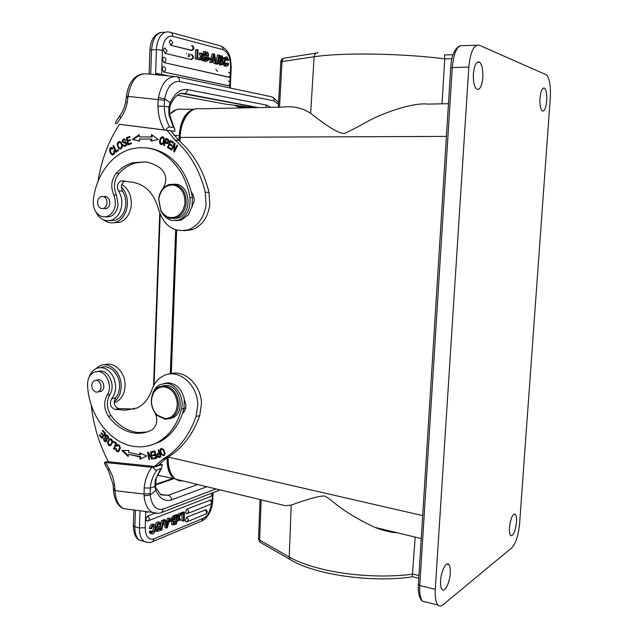 <?xml version="1.0" encoding="UTF-8"?>
<svg xmlns="http://www.w3.org/2000/svg" width="638" height="638" viewBox="0 0 638 638"><rect width="100%" height="100%" fill="white"/><g stroke="black" fill="none" stroke-linecap="round" stroke-linejoin="round"><path stroke-width="0.96" d="M201.911 53.815L204.399 53.935L202.9 56.766L204.232 60.682L201.76 60.482L201.488 59.653M202.326 55.123L203.458 53.696M198.881 59.757L200.38 59.749L201.975 56.599L200.46 56.638L199.231 53.058L201.736 53.265L202.469 55.634L202.732 55.115M201.975 56.599L200.755 53.01M200.46 56.638L199.638 58.257M198.865 59.789L200.38 59.749M204.232 60.682L203.267 60.45L202.406 57.739L201.337 59.98M203.267 60.45L201.76 60.482M210.971 58.289L212.207 53.863L214.528 54.031L216.298 63.609L213.897 63.425L213.403 60.61L214.902 60.578L212.853 60.076L212.183 62.612L209.814 62.436L210.564 59.749M213.403 60.61L212.749 60.45M170.753 39.931L172.834 42.778L170.809 45.25L169.333 42.204L169.923 40.369L170.753 39.931M192.03 50.402L170.809 45.25M164.995 47.978L167.076 50.841L165.051 53.329L163.551 50.274L164.149 48.424L164.995 47.978M192.166 59.047L191.073 59.565L165.051 53.329M163.926 57.245L164.173 57.268C166.598 58.895 166.566 60.658 164.102 62.572L162.483 59.557L163.089 57.707L163.926 57.245M228.986 77.166L163.982 62.588M163.591 66.679L163.838 66.703C166.247 68.314 166.231 70.076 163.783 71.982L162.148 69.008L162.746 67.142L163.591 66.679M228.611 85.739L163.647 72.006M195.268 58.911L195.627 49.628L197.15 49.581L196.783 58.879L195.268 58.911L200.26 59.717L196.783 58.879M215.979 61.91L217.43 55.043L219.544 55.171L217.67 64.095L215.62 63.625M220.764 57.364L221.314 58.999L223.563 59.047L222.806 58.959L221.849 57.029L220.573 57.898L221.258 59.198C224.337 62.588 224.297 64.502 221.147 64.916L219.679 63.13L219.464 61.32L220.214 61.392L221.346 63.664C222.734 63.736 223.109 63.05 222.463 61.607L220.469 59.988C219.328 57.245 219.839 55.857 222.024 55.809L223.563 59.047M220.684 55.841L219.424 55.769M218.635 59.493L220.979 61.639L221.051 63.505M218.029 62.404L219.655 64.948L221.091 64.916M204.511 60.754L206.688 61.28L208.642 60.1L208.02 56.67C209.12 54.932 208.889 53.456 207.318 52.228L204.878 51.566L204.511 60.754L203.004 60.785L206.353 61.288M203.139 57.46L203.187 56.232M203.283 53.704L203.362 51.606L204.878 51.566M225.74 58.529L226.458 60.419L227.941 60.387L226.897 58.289C224.783 59.637 224.409 61.742 225.78 64.605L227.319 64.685L227.894 63.114L228.651 63.648C228.181 65.794 227.319 66.623 226.067 66.121C222.79 64.446 224.409 55.155 227.04 57.109L228.707 60.259L227.941 60.387M225.836 57.141L223.483 58.026M223.029 59.063L222.774 60.347M223.125 64.318L224.592 66.153L225.916 66.121M227.894 63.114L226.41 63.146L225.86 64.685M208.698 57.906L211.425 58.401L211.369 59.733L208.77 59.493M230.302 73.386L230.581 66.791C230.493 57.627 227.949 51.917 222.973 49.652L172.778 36.302C170.131 35.672 167.778 36.677 165.736 39.309C163.743 42.068 162.65 45.705 162.443 50.219L161.581 74.447L155.592 73.33L158.671 74.989M169.66 108.277L168.863 106.985L164.245 106.323L164.692 98.834L158.415 97.622L158.176 99.6L126.46 96.218M511.971 547.667L442.82 604.936C440.938 606.459 439.303 606.483 437.899 604.991C435.73 602.328 434.853 597.08 435.268 589.265L468.834 67.046C470.413 51.678 473.89 44.389 479.266 45.194L546.455 74.861C549.589 78.554 550.865 86.21 550.291 97.837L519.611 523.415C518.431 535.242 515.879 543.321 511.971 547.667M516.469 522.227C516.724 518.152 516.341 515.488 515.329 514.252C512.657 513.638 510.703 518.104 509.451 527.642C509.212 531.717 509.595 534.365 510.591 535.593C513.295 536.159 515.249 531.709 516.469 522.227M546.726 100.78C547.037 94.4 546.335 90.205 544.613 88.196C542.364 87.278 540.825 90.66 539.995 98.324C539.692 104.72 540.394 108.907 542.093 110.876C544.358 111.778 545.905 108.412 546.726 100.78M482.83 77.413C483.125 70.005 482.097 64.98 479.736 62.341C476.53 60.833 474.417 64.709 473.388 73.96C473.109 81.385 474.138 86.393 476.466 88.993C479.696 90.484 481.818 86.624 482.83 77.413M450.284 573.275C450.524 568.937 450.029 566.018 448.817 564.526C446.217 561.145 441.057 571.162 440.579 580.755C440.348 585.078 440.834 587.981 442.038 589.456C444.71 592.861 449.814 582.693 450.284 573.275M415.178 537.1L412.276 576.816M168.161 457.103C167.977 467.622 170.41 474.959 175.466 479.106L179.103 480.845L183.09 480.948M167.363 457.582C167.339 467.758 170.035 474.927 175.466 479.106L285.457 505.719L291.183 505.129C308.05 498.972 319.136 495.925 324.455 495.981C332.39 499.203 337.996 510.009 374.801 527.331L421.255 538.576M397.458 532.818C391.022 532.531 383.478 530.704 374.801 527.331M259.865 541.933L259.626 540.083L258.972 539.612L260.232 542.316M258.565 538.217L258.972 539.612M448.474 103.683L428.106 104.106C410.864 102.064 378.079 115.374 368.03 121.252C356.315 127.752 348.396 131.835 344.273 133.501C338.818 133.501 327.613 126.771 310.658 113.293C302.372 107.958 293.153 105.892 282.993 107.088L199.59 108.803C190.1 106.737 180.57 120.391 180.155 137.433L179.35 137.489M165.713 476.937L158.679 475.438L157.745 474.768L158.679 475.438L174.126 478.731C169.301 474.999 166.973 468.188 167.124 458.299L167.148 457.709M194.263 109.257C185.538 111.522 180.514 120.311 179.206 135.631L179.023 140.607M175.673 229.871L170.282 373.908M283.12 58.345L318.051 52.787C315.818 52.723 314.51 54.047 314.119 56.742L282.02 61.543L282.889 58.345C281.701 59.023 281.007 60.211 280.8 61.902L282.02 61.543L279.516 107.16M451.943 58.704L444.75 58.855L442.038 103.819M310.658 113.293L314.119 56.742C322.98 55.426 334.599 54.581 348.986 54.198C378.557 53.409 417.085 55.275 444.75 58.855L444.439 54.94L453.036 54.74M184.015 408.424L185.706 407.802M151.469 444.973L159.939 441.719C170.346 436.057 177.874 426.647 182.54 413.472L183.991 408.535L184.286 399.276C181.958 389.451 176.742 383.956 168.639 382.808L164.245 383.382M89.121 377.138C90.556 372.927 92.973 370.024 96.378 368.429C104.249 366.045 110.27 369.705 114.449 379.403L115.653 385.942C115.765 391.118 114.409 395.393 111.594 398.758C109.178 403.894 110.374 407.459 115.175 409.46L125.758 410.194L137.298 407.929C144.036 404.5 148.869 398.543 151.804 390.073C154.125 383.294 158.088 378.517 163.679 375.734C178.05 368.054 197.684 384.347 197.772 404.683L196.057 416.55C189.039 436.105 177.986 450.308 162.889 459.177L154.579 466.458L158.383 465.238L166.67 457.988C181.726 449.16 192.748 435.02 199.75 415.561L201.464 403.758C201.329 384.881 184.135 368.939 169.995 373.996M134.443 409.102L119.107 408.551C116.028 407.897 114.377 405.616 114.162 401.701L115.534 397.905C118.349 394.555 119.697 390.304 119.593 385.145C119.458 373.557 109.114 363.947 100.868 367.528M114.186 402.658L116.244 401.908C122.105 398.694 125.048 392.88 125.072 384.443C124.92 371.739 113.668 361.132 104.544 364.84M95.588 368.82L99.791 365.837C109.002 361.267 121.029 372.01 121.172 385.232C121.236 392.593 118.899 398.088 114.162 401.701M108.189 461.322L104.449 462.422L105.023 464.48M159.221 464.217L162.251 464.56L161.566 468.172L156.884 470.086C155.672 470.429 154.484 469.544 153.335 467.423L162.251 464.56M153.335 467.423L104.449 462.422M91.234 404.955C93.387 425.091 99.121 444.032 108.444 461.792L154.579 466.458M155.616 484.601L154.811 486.587L155.385 479.72L161.566 468.172M155.672 485.438L155.855 490.335L154.811 486.587L150.281 488.022L144.148 487.998L144.076 495.909L150.193 495.04L150.281 488.022C150.983 481.052 153.184 475.071 156.884 470.086M113.46 489.88L113.428 488.86L114.936 489.354L114.569 484.617L113.078 484.282M108.316 470.326L113.101 484.457L113.412 488.604M165.864 521.366L166.797 520.991L167.491 518.208L169.852 518.192L167.387 527.674L166.518 528.033L165.067 527.682L163.511 521.605M163.192 520.345L164.07 519.563L165.529 519.914L166.063 522.211L168.249 521.342L166.797 520.991M186.36 521.82L185.355 520.991L185.251 520.034L186.743 517.163L205.914 509.778C207.629 511.15 207.645 512.553 205.954 513.981L206.832 512.123L205.173 509.682M186.695 513.646L185.682 512.8L185.578 511.843L187.07 508.98L210.739 500.017C212.462 501.388 212.478 502.784 210.787 504.203L211.68 502.345L210.022 499.921M147.139 520.991L146.006 520.114L145.879 519.101L147.53 516.062L154.819 513.271M147.466 512.338L146.892 512.25M179.661 513.454L183.058 512.035L184.494 512.362L184.167 520.807L181.91 520.799L182.157 514.467M178.6 513.797L180.985 513.757L178.6 513.797L178.138 514.962M176.79 517.131L178.496 517.992L177.149 515.289L178.114 514.906L176.67 514.563L175.809 515.153M177.053 517.649L176.742 518.375M160.991 523.351L161.589 520.401L163.743 520.48L161.773 530.122L160.122 530.17M160.313 526.677L160.696 524.787M158.447 527.809L157.53 529.652M155.784 528.822L157.434 529.077L156.589 529.524L157.251 531.398C160.074 531.119 161.071 529.532 160.234 526.621L157.682 526.27C157.227 524.667 157.961 523.806 159.875 523.702L159.341 523.575M155.401 530.585L156.549 531.223M158.687 523.726L158.83 524.651L160.29 525.01L161.119 524.564L160.417 522.434C157.411 522.626 156.318 524.34 157.139 527.594L159.755 527.929L159.923 528.551L158.463 528.192M159.596 522.243L158.958 522.083C157.411 521.517 156.15 522.474 155.162 524.962M155.816 527.323L156.972 527.459M171.75 521.142L171.646 524.484L174.477 524.771L176.527 523.934L176.862 515.4L175.418 515.065L173.201 515.943L171.199 518.255L171.04 519.595M171.646 524.484L172.236 524.627M153.096 525.895C153.925 527.865 153.495 529.915 151.788 532.052M151.589 531.326L152.139 532.523C154.922 530.92 155.624 528.703 154.237 525.864L152.251 526.749L151.605 528.671L150.72 528.687C151.716 525.305 153.096 523.965 154.859 524.667C157.586 527.235 154.061 535.745 151.509 533.687L150.696 531.996L151.589 531.326L150.113 530.968L149.22 531.637L150.034 533.32L150.879 533.528M153.965 524.452L153.391 524.316C151.621 523.607 150.241 524.946 149.252 528.328L150.72 528.687M169.405 519.93L170.537 519.476L171.989 519.818L171.941 521.071L168.926 521.74M167.491 518.208L169.852 518.192M168.249 521.342L168.942 518.55M163.089 519.954L165.529 519.914M166.518 528.033L164.548 520.297M167.3 525.114L167.946 522.57L166.303 523.232L167.012 526.438L167.3 525.114L166.701 524.97M179.661 513.383L181.104 513.71L184.494 512.362M183.345 521.142L183.632 513.877L180.562 514.786M181.056 514.906L181.104 513.71M180.985 513.757L179.422 517.562L180.642 520.01L179.669 520.401L178.927 518.742L177.946 521.102L177.005 521.485L178.496 517.992M178.114 514.906L178.983 516.804L180.044 514.132M177.149 515.289L175.705 514.954M179.669 520.401L178.369 520.098M161.589 520.401L163.743 520.48M161.079 530.401L163.057 520.752M157.434 529.077L157.873 530.146L159.923 528.551M160.29 525.01L159.875 523.702M155.72 529.309L156.589 529.524M173.089 524.835L173.313 521.326L172.651 518.598L174.653 516.278L176.862 515.4M175.761 519.627L175.865 516.979L173.743 518.08L173.528 520.082L175.761 519.627L174.413 519.308L174.477 517.538M175.625 523.12L173.624 523.67L173.879 521.709L175.721 520.823L175.625 523.12L174.278 522.801L174.326 521.398M173.313 521.326L171.941 520.999M174.413 519.308L173.4 519.723M174.278 522.801L173.424 523.152M149.22 531.637L150.696 531.996M169.237 520.552L171.989 519.818M169.764 521.94L169.812 520.688M158.702 449.67L158.136 449.87L159.037 452.781L157.586 453.315C156.477 455.285 156.82 456.688 158.631 457.534L160.912 456.84L158.702 449.67M161.486 454.75L163.982 455.668C165.417 454.551 165.274 452.478 163.543 449.455L161.055 448.514C159.636 449.822 159.779 451.903 161.486 454.75L162.172 454.543M150.544 451.887L151.11 451.808L152.426 459.145L151.828 459.224L148.471 453.777L149.507 459.527L148.941 459.599L147.625 452.278L148.223 452.198L151.581 457.653L150.544 451.887M128.908 450.468L121.922 450.436L128.102 456.473L128.398 454.288L139.913 456.896L139.993 459.185L146.764 456.018L139.778 452.908L139.85 454.862L128.661 452.35L128.908 450.468M154.93 450.93L151.684 451.704L151.892 452.557L154.563 451.919L155.162 454.4L152.753 454.966L152.96 455.819L155.369 455.253L155.919 457.478L153.343 458.084L153.551 458.937L156.701 458.204L154.93 450.93M107.583 442.293C107.734 444.941 108.771 446.05 110.693 445.611L112.575 442.293C112.527 439.726 111.498 438.609 109.489 438.944L107.583 442.293L108.285 442.102M116.523 443.362L113.795 441.337L113.508 442.062L115.661 443.657L113.524 449.056L114.098 449.487L116.523 443.362M108.173 439.08L108.548 437.891C108.428 435.953 107.527 435.004 105.836 435.028C103.197 435.268 106.929 439.749 105.844 440.994C104.632 440.954 104.161 440.148 104.425 438.569L103.898 438.107C103.332 440.372 104.058 441.584 106.083 441.743C107.296 441.073 107.176 439.606 105.725 437.333L106.06 435.778L106.65 435.77L108.173 439.08M105.597 433.553L102.862 430.267L102.439 430.849L104.688 433.553L103.46 435.244L101.442 432.803L101.019 433.385L103.037 435.818L101.936 437.333L99.783 434.741L99.361 435.323L101.992 438.505L105.597 433.553M116.898 446.361L117.751 445.428C119.984 445.826 120.143 447.621 118.253 450.819C117.033 451.17 116.371 450.428 116.276 448.61L115.622 448.434C115.693 450.906 116.674 451.951 118.564 451.56C121.132 448.179 120.742 445.882 117.392 444.662L116.363 445.771L116.898 446.361M147.139 431.95L138.422 432.54C127.72 431.384 118.604 425.761 111.076 415.665C106.554 408.472 106.147 401.398 109.864 394.467C115.622 386.341 109.449 370.869 100.557 370.981L97.375 371.452M182.54 413.472C184.813 411.502 185.937 408.727 185.905 405.146L184.286 399.276M158.136 449.87L158.71 449.694M159.715 457.247L158.631 457.534M159.396 457.302L158.232 456.601M157.602 454.431L158.352 453.084L159.604 452.605M159.755 456.322L158.447 456.672L157.953 454.104L159.293 453.626L160.082 456.186M159.867 453.451L159.293 453.626M164.086 455.604L162.451 454.766M160.848 449.918L161.717 448.347M163.336 449.192L161.733 449.184M164.038 454.766L164.939 454.017M160.704 450.468L161.374 449.296C163.161 449.431 164.141 450.922 164.317 453.785L163.647 454.886C161.932 454.894 160.951 453.419 160.704 450.468M152.41 459.049L151.828 459.224M149.085 453.594L148.471 453.777M152.322 458.547L151.74 457.605M149.483 459.432L148.941 459.599M148.694 453.714L148.502 452.653M152.131 457.486L151.581 457.653M139.85 454.862L140.623 454.639L140.575 453.259M140.767 458.826L140.687 456.664L139.913 456.896M128.398 454.288L140.687 456.664M128.222 455.596L122.935 450.436M156.693 458.148L153.551 458.937M154.316 458.698L154.125 457.901M156.485 457.302L155.919 457.478M155.943 455.077L155.369 455.253M155.935 455.061L152.96 455.819M153.726 455.58L153.535 454.782M155.728 454.224L155.162 454.4M151.892 452.557L154.563 451.919M152.657 452.326L152.458 451.521M110.741 445.587L109.122 444.75M108.492 441.432L110.23 438.761M110.765 444.758L112.471 442.924M111.849 439.606L110.127 439.598M109.903 439.662C112.32 440.419 112.487 442.15 110.414 444.853L110.214 444.933C107.822 444.144 107.67 442.405 109.76 439.726L109.903 439.662M114.346 448.865L113.524 449.056M114.306 448.833L116.443 443.442L115.661 443.657M116.443 443.442L114.298 441.847L113.508 442.062M108.46 438.386L107.655 438.633M107.886 435.842L106.307 435.714M106.259 441.632L105.015 440.826M106.091 440.778L106.905 440.531M105.717 436.105L106.474 434.909M100.11 435.132L99.361 435.323M102.447 437.875L101.984 437.325M103.037 435.818L103.834 435.61L101.936 437.333M101.761 433.194L101.019 433.385M105.453 433.377L103.46 435.244M105.437 433.361L104.688 433.553M103.197 430.658L102.439 430.849M117.32 445.739L116.363 445.771M117.153 445.547L118.07 444.503M118.652 451.513L117.025 450.683M118.652 450.699L120.127 448.953M119.633 445.404L117.974 445.364M152.219 395.217C153.543 390.129 156.206 386.564 160.21 384.523L166.095 383.342C176.144 383.43 184.725 397.705 181.479 409.173C177.244 424.844 169.222 435.937 157.387 442.453C150.712 445.922 143.686 447.334 136.309 446.688C111.068 444.877 88.738 415.952 87.55 385.2C87.462 378.86 89.639 374.522 94.065 372.177L97.885 371.46C106.793 371.348 112.974 386.875 107.208 395.026C103.492 401.98 103.898 409.07 108.428 416.295C115.972 426.423 125.104 432.07 135.83 433.234C141.277 433.665 146.477 432.652 151.421 430.195L151.485 430.164C156.757 426.487 158.072 420.905 155.417 413.408M99.089 391.692L101.075 391.389C102.901 390.4 103.819 388.59 103.827 385.958C103.396 382.282 101.753 380.184 98.89 379.666L96.896 380.144M169.844 418.695L173.018 417.643C185.849 412.028 180.131 385.296 166.159 385.432L162.379 385.902M100.621 384.18C101.578 387.744 100.82 390.296 98.356 391.844C95.708 392.681 93.674 391.485 92.247 388.255C91.298 384.682 92.063 382.13 94.552 380.591C97.175 379.769 99.201 380.966 100.621 384.18M165.386 419.31L157.363 415.569C153.662 411.925 151.661 407.315 151.35 401.733L151.358 400.05C151.844 393.766 154.38 389.379 158.974 386.899L164.237 385.846C172.539 387.298 177.292 393.175 178.488 403.463C178.465 410.401 176.008 415.298 171.112 418.137L165.386 419.31M163.759 386.795C171.646 388.183 176.152 393.766 177.292 403.543C176.806 413.201 172.651 418.225 164.843 418.608L157.219 415.059C153.702 411.59 151.796 407.204 151.501 401.9L151.509 400.297C152.506 391.66 156.589 387.162 163.759 386.795M173.233 218.515L178.138 217.949C192.373 214.001 190.746 185.626 176.176 184.286L174.11 184.159C182.42 186.511 186.432 192.987 186.152 203.602C185.068 210.859 181.71 215.636 176.088 217.917L170.418 218.379C166.335 217.558 163.129 215.046 160.784 210.835L158.591 199.048C159.667 191.623 163.129 186.79 168.974 184.557L174.11 184.159M173.504 184.988C181.391 187.221 185.203 193.386 184.94 203.466C183.026 213.251 178.042 217.941 169.995 217.518C166.111 216.737 163.057 214.352 160.832 210.349L158.742 199.144C160.545 189.47 165.465 184.749 173.504 184.988M109.784 220.612L115.334 220.269C121.156 217.989 124.617 212.98 125.718 205.229C126.172 199.957 125.088 195.26 122.472 191.153L121.324 186.91C121.563 183.896 122.823 181.95 125.104 181.08L121.124 180.833C117.328 182.978 116.451 186.352 118.485 190.953C121.116 195.092 122.201 199.806 121.746 205.109C120.646 212.893 117.177 217.933 111.331 220.222C104.568 221.841 99.321 218.938 95.588 211.513M183.824 230.765L192.405 229.68C202.079 225.685 207.868 217.446 209.774 204.981L209.017 192.413C203.562 170.625 193.489 153.295 178.799 140.416L170.888 130.814L174.828 131.332L119.426 124.322M121.324 186.91C125.885 191.751 127.887 197.947 127.329 205.5C126.101 214.121 122.249 219.703 115.773 222.239C111.61 223.507 107.67 222.774 103.97 220.054M113.827 222.71L119.729 222.271C126.188 219.751 130.032 214.201 131.253 205.619C131.763 195.874 128.605 188.84 121.778 184.518M97.981 181.455C101.267 160.441 108.42 141.397 119.426 124.306L167.02 130.296L174.964 139.945C189.709 152.889 199.822 170.314 205.3 192.213L206.058 204.854C204.152 217.391 198.346 225.661 188.641 229.68C173.983 232.942 163.942 226.123 158.519 209.232C154.292 194.008 145.982 185.076 133.597 182.42L121.124 180.833M167.02 130.296L170.888 130.814M116.602 123.924L120.574 118.182L119.792 115.877L115.933 121.435L115.342 123.772M165.784 130.112C167.148 127.895 168.44 126.858 169.66 127.002C166.239 120.829 164.437 113.939 164.245 106.323L157.897 106.115C158.112 114.928 160.25 122.863 164.293 129.929M174.828 131.332L174.86 129.043L173.512 127.544L169.66 127.002M270.839 107.336L266.676 105.118L187.508 89.567C180.634 88.65 174.884 93.028 170.242 102.694L168.863 106.985L168.918 114.76L169.796 115.414L174.158 127.807M125.662 102.192L126.324 97.558L127.927 97.686L127.225 102.654L125.67 102.152M158.415 97.622C161.51 83.084 167.523 76.105 176.447 76.68C178.568 77.15 179.597 78.761 179.525 81.489C172.18 81.066 167.236 86.848 164.692 98.834L170.242 102.694L170.753 104.289L169.716 107.95M113.787 151.007L113.995 152.554L112.902 153.941C110.366 153.12 109.84 151.278 111.323 148.407L112.583 148.973L113.014 148.295L111.211 147.561C108.165 147.857 109.832 155.225 112.99 154.811C114.465 154.284 114.952 152.921 114.433 150.72L113.787 151.007L114.537 151.086M164.357 139.451C164.149 137.505 163.368 136.636 162.02 136.835C160.601 137.353 159.787 139.052 159.58 141.931C159.739 143.861 160.521 144.746 161.932 144.571C163.432 143.837 164.237 142.13 164.357 139.451M163.639 145.48L164.213 145.767L165.194 142.848L167.419 143.598C168.926 142.346 169.23 140.974 168.344 139.499L166.055 138.286L163.639 145.48L164.285 145.552M132.457 139.491L139.602 141.102L139.475 139.06L151.094 139.052L150.887 141.094L158.248 139.459L151.557 134.53L151.31 136.923L139.347 136.955L139.204 134.578L132.457 139.491L133.254 139.586L139.243 135.224M127.935 144.986L131.548 143.606L131.364 142.752L128.39 143.885L127.855 141.413L130.535 140.392L130.351 139.539L127.672 140.567L127.193 138.342L130.048 137.25L129.865 136.388L126.372 137.736L127.935 144.986M167.475 147.442L170.617 149.372L170.96 148.55L168.368 146.963L169.341 144.587L171.678 146.022L172.013 145.201L169.676 143.773L170.545 141.636L173.05 143.159L173.384 142.33L170.33 140.464L167.475 147.442L168.464 147.019M171.159 149.739L171.678 150.121L174.254 144.858L173.799 151.7L174.349 152.107L177.651 145.408L177.133 145.025L174.541 150.289L174.995 143.446L174.445 143.04L171.159 149.739L171.829 149.81M121.029 142.274L119.067 141.548C116.882 142.681 116.722 144.906 118.588 148.239L120.59 148.989C122.743 147.673 122.887 145.432 121.029 142.274M115.964 152.299L118.636 150.241L118.293 149.483L116.18 151.11L113.604 145.448L113.046 145.887L115.964 152.299M122.911 144.858L123.533 145.99L125.104 146.437C126.946 145.368 127.273 143.973 126.085 142.226C124.474 142.298 120.893 141.445 123.9 139.738L125.12 140.639L125.694 140.272L123.748 138.893C121.188 141.205 121.706 142.545 125.303 142.92L125.901 144.946L125.04 145.52L123.676 144.938M105.637 216.96L109.824 216.657C114.393 214.886 117.153 210.971 118.094 204.91L116.451 194.981C113.141 186.974 114.011 179.749 119.075 173.321C123.796 168.233 129.211 164.795 135.328 163.001L145.049 161.853M175.713 220.668L181.336 220.038L188.497 214.671L194.104 201.624C194.43 197.939 193.513 194.821 191.368 192.245C184.207 166.869 170.242 152.195 149.483 148.207L147.043 147.952M112.902 154.835L110.677 152.123M110.717 148.798L112.121 147.625M112.83 148.59L111.953 148.471M112.942 153.949L114.417 153.535M161.366 138.135L162.993 136.891M161.733 144.619L160.497 143.04M162.61 143.813L161.837 143.725C159.883 142.912 159.763 141.014 161.486 138.031L162.092 137.696C164.046 138.35 164.173 140.232 162.483 143.335L161.837 143.725L162.61 143.813L163.392 143.279M164.237 138.502L162.881 137.784M165.33 142.864L165.601 142.059M166.478 139.435L166.749 138.629M167.379 143.606L165.976 142.936M167.539 142.713L168.456 142.553M168.871 140.583L166.351 139.419L167.977 140.304L167.339 142.689L165.481 141.995L166.351 139.419M167.977 140.304L168.751 140.4M139.594 141.014L133.254 139.586M151.629 136.963L139.347 136.955M151.31 136.923L152.099 137.026L152.299 135.073M151.884 139.14L151.094 139.044L151.884 139.14L151.7 140.918M127.273 138.31L126.372 137.736M128.661 144.706L128.485 143.893M127.943 141.381L127.767 140.575M127.169 137.832L129.945 136.763M130.431 139.905L127.672 140.567M131.444 143.111L128.39 143.885M170.753 149.061L168.257 147.53M169.453 144.603L169.764 143.829M170.657 141.644L170.976 140.862M173.169 142.856L170.545 141.636M171.797 145.711L169.341 144.587M174.365 144.874L174.987 143.598M175.211 150.361L174.541 150.289M174.509 151.78L173.799 151.7M174.9 144.93L174.254 144.858M174.581 151.645L174.668 150.305M120.375 149.029L118.477 146.716M118.453 142.864L120.096 141.596M120.438 148.152L121.994 147.753M122.01 144.028L120.008 142.473M121.667 146.588L120.478 148.144C118.756 147.809 117.918 146.397 117.966 143.893L119.178 142.394C120.805 142.609 121.635 144.013 121.667 146.588L122.329 146.66M113.843 145.966L113.046 145.887M116.531 151.86L116.188 151.11L116.985 151.19L118.524 150.002M124.888 146.477L123.74 145.033M124.976 145.536L126.627 145.121M126.731 143.303L125.431 142.936M123.939 143.04L123.03 141.867M123.134 140.169L124.697 138.948M125.694 140.264L124.609 139.858M123.939 142.051L125.742 142.035M162.467 189.183L163.081 188.306C167.236 180.937 166.558 174.413 161.047 168.735C156.198 165.011 150.983 162.73 145.408 161.9L132.68 162.77C126.547 164.572 121.116 168.025 116.387 173.129C111.323 179.581 110.446 186.83 113.771 194.869C117.209 205.061 114.999 212.31 107.128 216.617L102.862 216.904C96.163 214.775 92.973 209.28 93.276 200.42C95.852 175.801 111.339 154.197 131.165 148.965L138.956 147.649L146.852 147.92C167.411 150.377 185.961 171.303 189.909 197.573C190.858 208.642 187.149 216.123 178.784 220.006L172.388 220.533C168.009 219.663 164.516 217.032 161.892 212.637M192.006 207.286L192.445 197.684L191.368 192.245M106.442 208.522L103.444 208.443C100.637 208.969 98.73 207.509 97.734 204.072C97.255 200.324 98.396 197.812 101.171 196.552C103.954 196.049 105.852 197.509 106.849 200.93C107.328 204.67 106.195 207.175 103.444 208.443L106.179 208.61C108.197 207.836 109.393 206.106 109.768 203.418C109.848 199.63 108.46 197.309 105.605 196.448L103.874 196.568M206.521 57.069L206.489 57.914M186.575 53.752L186.695 53.313M190.156 54.166L189.462 56.67M188.066 56.71L188.856 53.839M212.183 62.612L209.814 62.436M211.322 62.404L213.706 53.823M216.298 63.609L213.897 63.425M215.389 63.393L214.902 60.578M214.049 55.41L213.148 58.951L214.695 59.334L214.049 55.41M197.15 49.581L197.995 49.796L197.684 57.779L200.316 58.425L200.26 59.717M217.67 64.095L215.548 63.975M217.04 63.944L218.922 55.012M222.806 58.959L221.314 58.999M220.979 61.639L222.463 61.607M218.252 61.344L219.464 61.32M207.198 60.068L207.797 57.883L205.611 56.854L205.5 59.693L207.167 60.068M205.667 55.562L205.763 53.09L207.214 53.488L207.47 55.857L205.667 55.562M205.596 57.245L206.385 57.914L206.257 59.876M205.747 53.504L206.265 55.713M211.369 59.733L208.793 59.23M209.288 59.214L209.344 57.891M157.945 453.147L158.702 452.916M166.311 143.398L165.194 142.848L167.084 143.494M261.173 499.841L259.626 540.083L289.229 557.022L291.183 505.129M229.688 87.924L229.808 85.101M229.943 81.967L230.174 76.528M161.645 75.268L161.581 74.447L168.679 75.938M230.31 88.052L231.187 67.142L230.581 66.791M177.452 95.174L226.243 104.233L253.876 107.686M257.401 107.615L181.336 93.379M235.055 105.629L237.894 106.658L239.569 107.981M239.17 106.099L239.673 106.849M177.077 76.807L271.254 96.705C273.192 97.135 274.117 98.539 274.037 100.908L179.525 81.489M127.927 97.686L128.063 96.314C130.686 80.882 136.851 73.386 146.565 73.833L174.357 76.48M150.72 74.231L151.565 49.836L156.422 49.684L155.592 73.33L156.007 74.734M165.13 32.339L164.732 32.355C157.195 31.581 152.809 37.411 151.565 49.836L149.938 50.227M162.443 50.219L156.422 49.684C156.677 43.982 158.072 39.389 160.601 35.903C163.208 32.586 166.191 31.334 169.548 32.163L169.844 32.163C171.726 32.506 172.707 33.894 172.786 36.31M171.088 32.578L220.182 45.784C221.976 46.119 222.901 47.411 222.973 49.652M274.037 100.908L278.471 104.385M418.384 584.456L419.772 585.54L435.268 589.265M476.49 45.274L462.933 45.649C457.398 44.859 453.849 52.085 452.278 67.333L419.772 585.54C419.381 593.308 420.298 598.524 422.539 601.195L426.096 602.073M291.797 560.499L289.851 559.359L289.229 557.022C297.38 561.671 308.202 565.667 321.696 569.008C349.449 575.883 386.038 577.932 412.826 574.08L418.943 575.516M422.691 515.608L168.185 457.087M446.425 136.404L180.155 137.433L180.004 141.477M176.678 230.174L171.295 373.645M169.652 114.585C173.097 110.414 176.909 108.635 181.096 109.257L193.952 109.305M179.206 135.631L174.11 135.535M166.382 458.156L167.124 458.299M160.178 214.424L154.053 384.961M119.107 408.551L115.175 409.46M115.534 397.905L111.594 398.758M125.758 410.194L129.658 409.277M199.75 415.561L196.057 416.55M166.67 457.988L162.889 459.177M104.552 463.595L108.149 470.039L109.13 468.81L105.661 462.614M155.385 479.72L160.68 468.842M151.892 467.319C147.522 473.013 144.938 479.904 144.148 487.998M114.936 489.354L114.984 490.638L143.981 494.059L150.137 493.605M114.569 484.617L112.623 476.387L109.13 468.81M215.987 488.907L163.344 509.012C156.214 510.743 151.828 506.086 150.193 495.04L155.855 490.335C159.667 498.796 164.939 501.962 171.662 499.849L206.848 486.698M160.29 494.394L168.137 495.311L197.732 484.489M156.541 488.796L160.888 494.857L168.137 495.311C170.194 495.798 171.367 497.313 171.662 499.849M140.033 510.767L139.435 527.929L134.841 526.805L135.416 510.169M173.847 478.667L155.712 484.936M133.342 525.64L134.841 526.805C134.738 533.224 136.293 537.675 139.491 540.147L144.06 541.303C140.878 538.823 139.331 534.373 139.435 527.929L145.209 527.714C145.496 536.59 148.502 540.274 154.213 538.759L152.761 541.582L152.091 541.853M148.064 542.491L139.491 540.147C135.766 538.424 133.709 533.695 133.326 525.959L133.876 509.977M145.791 511.501L145.209 527.714M212.071 502.178L212.374 495.551M212.039 502.481L209.384 511.772C207.685 515.057 205.707 517.203 203.458 518.208L154.213 538.759M201.448 521.126L203.45 518.215M212.143 501.101L212.773 500.391L213.1 492.624M163.344 509.012L161.741 512.434L160.912 512.737M157.825 513.351L152.267 512.33C147.673 509.563 144.946 504.092 144.076 495.909M220.126 489.912L161.741 512.434C158.591 513.726 155.433 513.686 152.267 512.33L123.461 508.645C119.481 507.234 114.186 501.309 113.476 490.144L114.984 490.638C115.534 499.602 118.365 505.607 123.461 508.645L130.144 509.499M186.743 517.163L188.441 519.675L187.054 521.756M205.572 514.132L187.548 521.573L185.881 521.748M187.07 508.98L188.76 511.493L187.349 513.582M210.396 504.363L187.859 513.407L186.216 513.574M147.53 516.062C149.499 517.474 149.778 519.037 148.351 520.744L147.817 520.935M211.298 496.205L212.279 492.935M158.559 526.151L159.699 526.422M173.201 515.943L174.653 516.278M171.199 518.255L172.651 518.598M164.317 453.785L164.971 453.586M110.214 444.933L111.004 444.718M107.439 435.563L106.65 435.77M111.076 415.665L108.428 416.295M181.479 409.173L183.991 408.535M107.208 395.026L109.864 394.467M118.485 190.953L122.472 191.153M120.574 118.182C123.804 113.723 126.021 108.548 127.225 102.654M164.524 100.365L158.176 99.6L157.897 106.115M173.512 127.544L168.918 114.76M187.508 89.567C187.173 91.705 186.152 93.036 184.446 93.555L180.674 93.539M265.703 107.447L266.676 105.118M174.964 139.945L178.799 140.416M205.3 192.213L209.017 192.413M113.995 152.554L114.673 152.618M159.58 141.931L160.21 142.011M163.256 143.43L162.483 143.335M118.588 148.239L119.386 148.319M123.533 145.99L124.33 146.078M126.667 145.033L125.901 144.946M116.387 173.129L119.075 173.321M116.451 194.981L113.771 194.869M192.445 197.684L189.909 197.573M468.834 67.046L450.731 67.644M225.142 104.034L226.243 104.233M215.875 69.375L217.582 71.392M191.424 50.466L193.418 48.065L191.623 45.33M191.073 59.565L193.067 57.181L191.272 54.437M228.492 77.222L228.603 77.206C230.948 75.491 230.98 73.88 228.699 72.381M228.133 85.803L228.268 85.779C230.581 84.064 230.613 82.462 228.34 80.97M218.978 60.02L220.469 59.988M219.727 60.674L221.211 60.634M218.188 63.17L219.679 63.13M205.181 61.312L206.688 61.28M207.581 59.932L206.568 59.956M206.385 57.914L207.797 57.883M227.319 64.685L225.892 64.717M231.195 67.03C230.621 58.911 230.773 52.021 221.697 46.415M160.353 32.514C153.997 34.715 150.528 40.569 149.946 50.091L149.117 74.08M142.274 73.896C133.478 76.097 128.206 83.53 126.46 96.194L126.324 97.558M278.575 102.503L273.431 97.598M248.453 107.798L237.894 106.658L239.098 107.989M515.329 514.252L514.084 514.005M460.126 45.705C454.463 48.624 451.329 55.897 450.731 67.524L418.361 584.783C417.986 588.244 418.345 598.332 422.539 601.195L437.899 604.991M418.775 578.267L412.427 576.768M259.961 542.164L289.851 559.359C314.39 574.95 372.959 582.98 412.411 576.8M259.969 542.164L258.534 539.03L260.049 499.57M194.734 109.122C185.642 112.543 180.514 121.986 179.35 137.457L179.222 140.783M170.49 373.852L175.881 229.943M153.551 385.894L159.739 213.291M169.604 114.234L176.782 109.489M280.8 61.902L278.32 107.184M184.063 408.248L185.586 407.865M116.244 401.908L114.17 402.363M172.762 478.436L155.592 484.354M212.757 500.655C211.928 510.424 208.355 517.163 202.047 520.871L152.761 541.582C150.632 542.898 147.729 542.802 144.06 541.303M146.573 520.903L148.351 520.744L211.704 496.037L212.685 492.783M159.189 527.793L159.755 527.929M155.792 531.039L157.251 531.398M158.774 526.262L159.325 526.398M155.816 527.275L157.139 527.594M173.002 521.19L171.941 520.935M151.509 533.687L150.034 533.32M154.237 525.864L153.638 525.72M156.214 479.138L155.6 484.577M158.352 453.084L157.586 453.315M161.597 448.347L161.055 448.514M164.405 454.655L163.647 454.886M110.183 438.761L109.489 438.944M111.203 444.638L110.414 444.853M106.634 440.778L105.844 440.994M106.307 434.909L105.836 435.028M118.182 444.447L117.392 444.662M119.035 450.587L118.253 450.819M157.387 442.453L159.939 441.719M98.356 391.844L101.394 391.222M96.194 380.28L99.233 379.706M171.112 418.137L173.018 417.643M157.219 415.059L157.363 415.569M176.088 217.917L178.138 217.949M160.832 210.349L160.784 210.835M111.331 220.222L115.334 220.269M125.662 102.176C124.546 107.463 122.592 112.025 119.792 115.877M169.66 108.285L169.724 115.047M258.39 107.599L184.446 93.555C179.629 92.263 175.083 95.796 170.817 104.146M188.641 229.68L192.405 229.68M112.017 147.649L111.211 147.561M113.708 154.021L112.902 153.941M162.802 136.931L162.02 136.835M168.113 142.776L167.339 142.689M119.864 141.636L119.067 141.548M121.284 148.223L120.478 148.144M125.838 145.608L125.04 145.52M124.546 138.98L123.748 138.893M135.328 163.001L132.68 162.77M109.824 216.657L107.128 216.617M181.336 220.038L178.784 220.006M103.643 196.656L106.634 196.775M119.729 222.271L115.773 222.239M448.817 564.526L446.903 564.088M479.736 62.341L477.001 62.388M544.613 88.196L543.002 88.203M170.761 45.242L191.488 50.458C194.127 49.605 194.526 48.049 192.684 45.8M164.987 53.305L191.161 59.557C193.792 58.68 194.175 57.125 192.309 54.892M163.902 62.564L228.603 77.206C231.052 76.353 231.411 74.885 229.688 72.812M163.543 71.974L228.268 85.779C230.709 84.902 231.052 83.434 229.305 81.377M219.655 64.948L221.147 64.916M221.849 57.029L221.131 57.053M205.747 57.3L207.159 57.268M205.803 53.528L207.214 53.488M226.067 66.121L224.592 66.153M226.897 58.289L226.011 58.305"/></g></svg>
